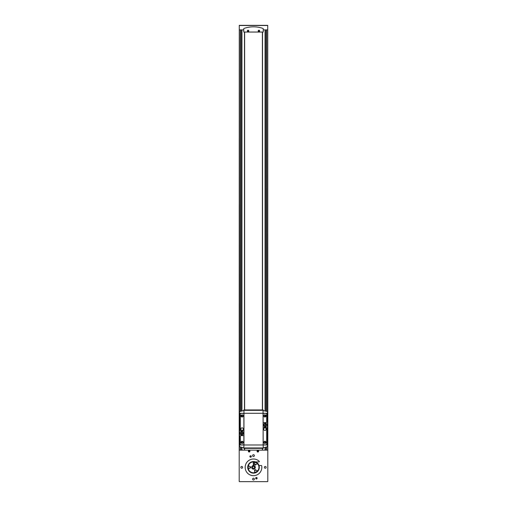 <?xml version="1.0" encoding="UTF-8"?>
<svg xmlns="http://www.w3.org/2000/svg" width="507" height="507" viewBox="0 0 507 507"><rect width="100%" height="100%" fill="white"/><g stroke="black" fill="none" stroke-linecap="round" stroke-linejoin="round"><path stroke-width="0.76" d="M248.069 30.547L247.708 30.756L248.069 31.383L248.43 31.174L248.069 30.547M258.931 30.547L258.57 30.756L258.931 31.383L259.292 31.174L258.931 30.547M248.069 30.395A0.57 0.57 0 0 1 248.563 31.25A0.57 0.57 0 0 1 247.574 31.25A0.57 0.57 0 0 1 248.069 30.395A0.589 0.589 0 0 1 248.576 31.257A0.589 0.589 0 0 1 247.562 31.257A0.589 0.589 0 0 1 248.069 30.376M258.931 30.395A0.57 0.57 0 0 1 259.426 31.25A0.57 0.57 0 0 1 258.437 31.25A0.57 0.57 0 0 1 258.931 30.395A0.589 0.589 0 0 1 259.438 31.257A0.589 0.589 0 0 1 258.424 31.257A0.589 0.589 0 0 1 258.931 30.376M248.069 30.236A0.722 0.722 0 0 1 248.696 31.326A0.722 0.722 0 0 1 247.441 31.326A0.722 0.722 0 0 1 248.069 30.236M258.931 30.236A0.722 0.722 0 0 1 259.559 31.326A0.722 0.722 0 0 1 258.304 31.326A0.722 0.722 0 0 1 258.931 30.236M248.791 451.021L249.514 451.021L249.514 451.439L248.791 451.439L248.791 451.021M257.486 451.021L258.209 451.021L258.209 451.439L257.486 451.439L257.486 451.021M249.152 450.66A0.57 0.57 0 0 1 249.647 451.515A0.57 0.57 0 0 1 248.664 451.515A0.57 0.57 0 0 1 249.152 450.66M249.152 450.596A0.634 0.634 0 0 1 249.704 451.547A0.634 0.634 0 0 1 248.607 451.547A0.634 0.634 0 0 1 249.152 450.596M249.152 450.431A0.799 0.799 0 0 1 249.843 451.629A0.799 0.799 0 0 1 248.462 451.629A0.799 0.799 0 0 1 249.152 450.431M257.848 450.66A0.57 0.57 0 0 1 258.336 451.515A0.57 0.57 0 0 1 257.353 451.515A0.57 0.57 0 0 1 257.848 450.66M257.848 450.596A0.634 0.634 0 0 1 258.393 451.547A0.634 0.634 0 0 1 257.296 451.547A0.634 0.634 0 0 1 257.848 450.596M257.848 450.431A0.799 0.799 0 0 1 258.538 451.629A0.799 0.799 0 0 1 257.157 451.629A0.799 0.799 0 0 1 257.848 450.431M263.222 29.875L267.734 29.875L267.734 25.35L239.266 25.35L263.076 25.35M239.9 25.35L243.924 25.35L239.9 25.35M244.019 28.43A0.361 0.361 0 0 0 243.778 28.772L243.778 32.049L263.222 32.049L263.222 28.772A0.361 0.361 0 0 0 262.981 28.43A28.969 28.969 0 0 0 244.019 28.43M239.266 25.35L239.266 29.875L243.778 29.875M258.969 461.915A0.361 0.361 0 0 0 259.216 461.288A8.327 8.327 0 0 0 245.977 463.772A8.327 8.327 0 0 0 252.416 475.604A8.327 8.327 0 0 0 261.688 465.832A0.361 0.361 0 0 0 261.333 465.534L259.483 465.534A0.361 0.361 0 0 0 259.134 465.984A5.792 5.792 0 0 1 254.413 473.069A5.792 5.792 0 0 1 247.727 467.803A5.792 5.792 0 0 1 253.5 461.554A5.792 5.792 0 0 0 247.727 467.803A5.792 5.792 0 0 0 254.413 473.069A5.792 5.792 0 0 0 255.458 461.89A5.792 5.792 0 0 0 253.5 461.554A5.792 5.792 0 0 1 255.458 461.89A0.361 0.361 0 0 0 255.579 461.915L258.969 461.915M253.316 465.179A2.174 2.174 0 0 1 253.684 465.179M253.316 465.363A1.99 1.99 0 0 1 253.684 465.363M253.316 462.821A4.525 4.525 0 0 1 253.684 462.821M262.373 32.049L262.373 409.948M262.373 448.334L262.373 450.146M244.628 32.049L244.628 409.948M244.628 448.334L244.628 450.146M267.804 450.146L239.196 450.146L239.196 481.289A0.361 0.361 0 0 0 239.558 481.65L267.442 481.65A0.361 0.361 0 0 0 267.804 481.289L267.734 29.698M244.482 32.049L244.482 409.948M244.482 448.334L244.482 450.146M262.518 32.049L262.518 409.948M262.518 448.334L262.518 450.146M239.266 29.698L239.196 450.146M256.396 477.486A0.722 0.722 0 0 1 257.024 478.57A0.722 0.722 0 0 1 255.769 478.57A0.722 0.722 0 0 1 256.396 477.486M250.604 455.755A0.722 0.722 0 0 1 251.231 456.845A0.722 0.722 0 0 1 249.976 456.845A0.722 0.722 0 0 1 250.604 455.755M265.269 466.453A0.887 0.887 0 0 1 266.042 467.79A0.887 0.887 0 0 1 264.496 467.79A0.887 0.887 0 0 1 265.269 466.453M253.5 478.228A0.887 0.887 0 0 1 254.273 479.559A0.887 0.887 0 0 1 252.727 479.559A0.887 0.887 0 0 1 253.5 478.228M241.731 466.453A0.887 0.887 0 0 1 242.504 467.79A0.887 0.887 0 0 1 240.958 467.79A0.887 0.887 0 0 1 241.731 466.453M253.5 454.684A0.887 0.887 0 0 1 254.273 456.021A0.887 0.887 0 0 1 252.727 456.021A0.887 0.887 0 0 1 253.5 454.684M250.604 455.894A0.589 0.589 0 0 1 251.111 456.775A0.589 0.589 0 0 1 250.097 456.775A0.589 0.589 0 0 1 250.604 455.894M256.396 477.626A0.589 0.589 0 0 1 256.903 478.5A0.589 0.589 0 0 1 255.889 478.5A0.589 0.589 0 0 1 256.396 477.626M263.222 447.884L267.088 446.806L267.462 446.293L267.462 411.988L267.088 411.475L263.044 410.537L263.222 448.334L243.778 448.334L243.778 447.884L239.912 446.806L239.538 446.293L239.538 411.988L239.912 411.475L243.956 410.537L243.956 413.294L239.538 413.294M263.222 410.328L243.778 410.328L243.778 409.948L263.222 409.948L263.222 410.397M267.462 444.981L243.956 444.981L243.778 447.884M241.909 433.485L242.574 433.485L242.574 433.124L241.909 433.124L241.909 432.458L241.547 432.458L241.547 433.124L240.888 433.485L241.547 433.485L241.547 434.15L241.909 434.15L241.909 433.485M241.731 435.006A1.705 1.705 0 0 0 243.202 432.452A1.705 1.705 0 0 0 240.255 432.452A1.705 1.705 0 0 0 241.731 435.006M241.731 434.822A1.521 1.521 0 0 0 243.049 432.541A1.521 1.521 0 0 0 240.413 432.541A1.521 1.521 0 0 0 241.731 434.822M264.426 425.113L265.091 425.113L265.091 425.817L265.453 425.817L265.453 425.113L266.112 424.841L265.453 424.841L265.453 424.131L265.091 424.131L265.091 424.841L264.426 425.113M265.269 426.679A1.705 1.705 0 0 0 266.745 424.125A1.705 1.705 0 0 0 263.798 424.125A1.705 1.705 0 0 0 265.269 426.679M265.269 426.495A1.521 1.521 0 0 0 266.587 424.213A1.521 1.521 0 0 0 263.951 424.213A1.521 1.521 0 0 0 265.269 426.495M239.374 29.875L239.538 437.104M267.626 29.875L267.462 437.104M242.093 415.03A0.887 0.887 0 0 1 242.866 416.367A0.887 0.887 0 0 1 241.319 416.367A0.887 0.887 0 0 1 242.093 415.03M242.093 414.834A1.084 1.084 0 0 1 243.03 416.462A1.084 1.084 0 0 1 241.155 416.462A1.084 1.084 0 0 1 242.093 414.834M242.093 441.47A0.887 0.887 0 0 1 242.866 442.801A0.887 0.887 0 0 1 241.319 442.801A0.887 0.887 0 0 1 242.093 441.47M242.093 441.274A1.084 1.084 0 0 1 243.03 442.903A1.084 1.084 0 0 1 241.155 442.903A1.084 1.084 0 0 1 242.093 441.274M264.908 415.03A0.887 0.887 0 0 1 265.681 416.367A0.887 0.887 0 0 1 264.134 416.367A0.887 0.887 0 0 1 264.908 415.03M264.908 414.834A1.084 1.084 0 0 1 265.845 416.462A1.084 1.084 0 0 1 263.97 416.462A1.084 1.084 0 0 1 264.908 414.834M264.908 441.47A0.887 0.887 0 0 1 265.681 442.801A0.887 0.887 0 0 1 264.134 442.801A0.887 0.887 0 0 1 264.908 441.47M264.908 441.274A1.084 1.084 0 0 1 265.845 442.903A1.084 1.084 0 0 1 263.97 442.903A1.084 1.084 0 0 1 264.908 441.274M242.093 427.87A1.268 1.268 0 0 1 243.189 429.771A1.268 1.268 0 0 1 240.996 429.771A1.268 1.268 0 0 1 242.093 427.87M264.908 427.87A1.268 1.268 0 0 1 266.004 429.771A1.268 1.268 0 0 1 263.811 429.771A1.268 1.268 0 0 1 264.908 427.87M240.318 436.128L240.318 444.424A0.469 0.469 0 0 0 240.787 444.893L243.398 444.893A0.469 0.469 0 0 0 243.867 444.424L243.867 436.128A0.469 0.469 0 0 0 243.398 435.659L240.787 435.659A0.469 0.469 0 0 0 240.318 436.128M263.602 413.389A0.469 0.469 0 0 0 263.133 413.858L263.133 422.147A0.469 0.469 0 0 0 263.602 422.623L266.213 422.623A0.469 0.469 0 0 0 266.682 422.147L266.682 413.858A0.469 0.469 0 0 0 266.213 413.389L263.602 413.389M240.318 413.858L240.318 430.481A0.469 0.469 0 0 0 240.787 430.95L243.398 430.95A0.469 0.469 0 0 0 243.867 430.481L243.867 413.858A0.469 0.469 0 0 0 243.398 413.389L240.787 413.389A0.469 0.469 0 0 0 240.318 413.858M263.602 427.331A0.469 0.469 0 0 0 263.133 427.8L263.133 444.424A0.469 0.469 0 0 0 263.602 444.893L266.213 444.893A0.469 0.469 0 0 0 266.682 444.424L266.682 427.8A0.469 0.469 0 0 0 266.213 427.331L263.602 427.331M239.538 444.981L243.956 444.981L243.956 413.294L267.462 413.294M258.564 465.134L258.564 465.134C258.076 464.082 257.245 463.189 256.067 462.454L256.111 462.479M254.584 470.458L254.476 470.109A2.934 2.934 0 0 0 255.408 469.577L255.655 469.837A3.296 3.296 0 0 1 254.584 470.458L254.622 470.635A3.479 3.479 0 0 0 255.794 469.957L255.655 469.837A3.441 3.441 0 0 0 257.714 470.769L257.499 470.743A5.254 5.254 0 0 1 254.444 472.511A3.441 3.441 0 0 0 254.552 470.357M250.262 466.725L250.616 466.808A2.934 2.934 0 0 0 250.616 467.879L250.262 467.967A3.296 3.296 0 0 1 250.262 466.725L250.09 466.668A3.441 3.441 0 0 0 250.363 466.751M248.424 469.286L248.557 469.108A3.441 3.441 0 0 0 248.424 469.286A5.431 5.431 0 0 1 248.424 465.407A3.441 3.441 0 0 0 248.557 465.578L248.424 465.407M248.557 469.108A5.254 5.254 0 0 1 248.557 465.578A3.441 3.441 0 0 0 250.09 466.668A3.479 3.479 0 0 0 250.09 468.024L250.262 467.967A3.441 3.441 0 0 0 248.557 469.108M255.655 464.856L255.408 465.115A2.934 2.934 0 0 0 254.476 464.577L254.584 464.235A3.441 3.441 0 0 0 254.622 464.051L254.584 464.235A3.296 3.296 0 0 1 255.655 464.856L255.794 464.729A3.441 3.441 0 0 0 255.579 464.925M254.622 464.051A3.479 3.479 0 0 1 255.794 464.729A3.441 3.441 0 0 1 257.499 463.943L257.714 463.918A3.441 3.441 0 0 0 257.499 463.943A5.254 5.254 0 0 0 254.444 462.181A3.441 3.441 0 0 0 254.362 461.985L254.444 462.181A3.441 3.441 0 0 1 254.622 464.051M249.843 463.208L248.842 464.38M249.235 463.842L249.634 463.398M253.316 461.915A5.438 5.438 0 0 0 248.823 470.116A5.438 5.438 0 0 0 258.177 470.116A5.438 5.438 0 0 0 253.684 461.915L253.684 461.826A5.52 5.52 0 0 1 258.253 470.16A5.52 5.52 0 0 1 248.747 470.16A5.52 5.52 0 0 1 253.316 461.826L253.316 465.546A1.813 1.813 0 0 0 251.96 468.303A1.813 1.813 0 0 0 255.04 468.303A1.813 1.813 0 0 0 253.684 465.546L253.684 466.364A0.995 0.995 0 0 1 254.33 467.898A0.995 0.995 0 0 1 252.67 467.898A0.995 0.995 0 0 1 253.316 466.364L253.316 465.546M253.684 461.915L253.684 465.546M254.362 461.985A5.431 5.431 0 0 1 257.714 463.918M257.714 470.769A5.431 5.431 0 0 1 254.362 472.708M267.734 25.515L239.266 25.515M240.546 29.875L240.546 411.272L240.552 29.875M240.546 447.009L240.546 450.146L240.552 447.009M240.476 29.875L240.476 411.291M240.476 446.99L240.476 450.146M240.724 29.875L240.724 411.215M240.724 447.066L240.724 450.146M241.687 29.875L241.687 410.93M241.687 415.132L241.687 416.71M241.687 441.565L241.687 443.15M241.687 447.345L241.687 450.146M241.864 29.875L241.864 410.879L241.858 29.875M241.864 415.062L241.864 416.779L241.858 415.062M241.864 441.496L241.864 443.219L241.858 441.496M241.864 447.396L241.864 450.146L241.858 447.396M241.934 29.875L241.934 410.86M241.934 415.043L241.934 416.798M241.934 441.483L241.934 443.232M241.934 447.415L241.934 450.146M265.136 29.875L265.136 410.879L265.142 29.875M265.136 415.062L265.136 416.779L265.142 415.062M265.136 441.496L265.136 443.219L265.142 441.496M265.136 447.396L265.136 450.146L265.142 447.396M265.066 29.875L265.066 410.86M265.066 415.043L265.066 416.798M265.066 441.483L265.066 443.232M265.066 447.415L265.066 450.146M265.313 29.875L265.313 410.93M265.313 415.132L265.313 416.71M265.313 441.565L265.313 443.15M265.313 447.345L265.313 450.146M266.276 29.875L266.276 411.215M266.276 447.066L266.276 450.146M266.454 29.875L266.454 411.272L266.448 29.875M266.454 447.009L266.454 450.146L266.448 447.009M266.524 29.875L266.524 411.291M266.524 446.99L266.524 450.146M239.374 437.104L239.374 450.146M267.626 437.104L267.626 450.146M263.222 447.954L243.778 447.954M253.316 464.52L253.684 464.52M253.316 463.075L253.684 463.075"/></g></svg>
